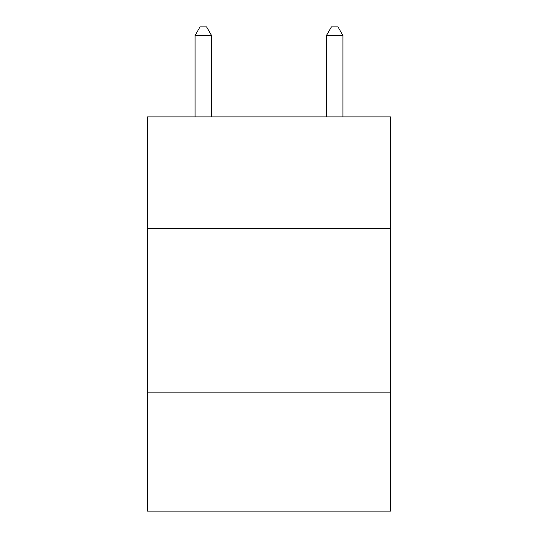 <?xml version="1.0" encoding="UTF-8"?>
<svg xmlns="http://www.w3.org/2000/svg" width="538" height="538" viewBox="0 0 538 538"><rect width="100%" height="100%" fill="white"/><g stroke="black" fill="none" stroke-linecap="round" stroke-linejoin="round"><path stroke-width="0.81" d="M390.541 228.596L390.541 116.907L147.459 116.907L147.459 228.596L390.541 228.596L390.541 511.1L147.459 511.1L147.459 228.596M390.541 392.841L147.459 392.841M211.515 116.907L211.515 35.441L195.086 35.441L195.086 116.907M195.086 35.441L200.015 26.9L206.585 26.9L211.515 35.441M342.914 116.907L342.914 35.441L326.485 35.441L326.485 116.907M326.485 35.441L331.415 26.9L337.985 26.9L342.914 35.441"/></g></svg>
